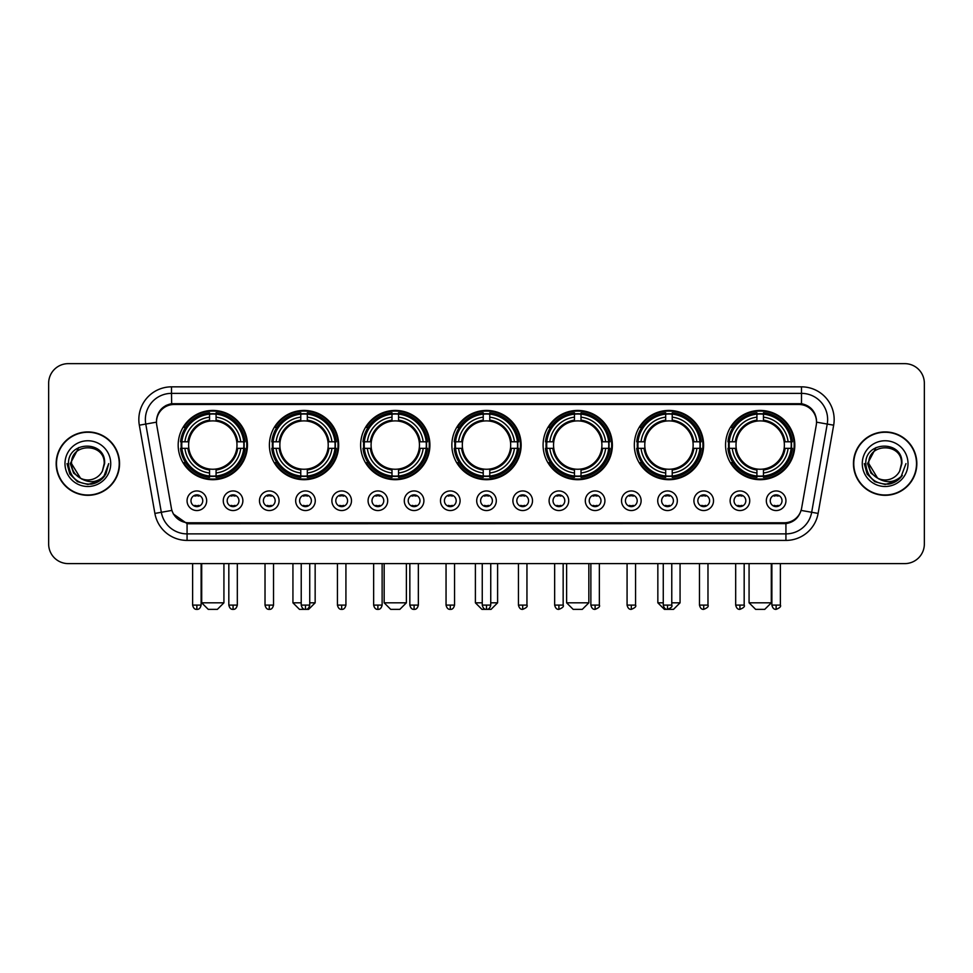 <?xml version="1.0" encoding="UTF-8"?>
<svg xmlns="http://www.w3.org/2000/svg" width="973" height="973" viewBox="0 0 973 973"><rect width="100%" height="100%" fill="white"/><g stroke="black" fill="none" stroke-linecap="round" stroke-linejoin="round"><path stroke-width="1.46" d="M543.092 445.062A34.639 34.639 0 0 0 577.731 479.701A34.639 34.639 0 0 0 612.37 445.062A34.639 34.639 0 0 0 577.731 410.436A34.639 34.639 0 0 0 543.092 445.062M269.399 445.062A34.639 34.639 0 0 0 304.038 479.701A34.639 34.639 0 0 0 338.677 445.062A34.639 34.639 0 0 0 304.038 410.436A34.639 34.639 0 0 0 269.399 445.062M360.63 445.062A34.639 34.639 0 0 0 395.269 479.701A34.639 34.639 0 0 0 429.908 445.062A34.639 34.639 0 0 0 395.269 410.436A34.639 34.639 0 0 0 360.63 445.062M451.861 445.062A34.639 34.639 0 0 0 486.5 479.701A34.639 34.639 0 0 0 521.139 445.062A34.639 34.639 0 0 0 486.5 410.436A34.639 34.639 0 0 0 451.861 445.062M634.323 445.062A34.639 34.639 0 0 0 668.962 479.701A34.639 34.639 0 0 0 703.601 445.062A34.639 34.639 0 0 0 668.962 410.436A34.639 34.639 0 0 0 634.323 445.062M725.554 445.062A34.639 34.639 0 0 0 760.193 479.701A34.639 34.639 0 0 0 794.819 445.062A34.639 34.639 0 0 0 760.193 410.436A34.639 34.639 0 0 0 725.554 445.062M178.181 445.062A34.639 34.639 0 0 0 212.807 479.701A34.639 34.639 0 0 0 247.446 445.062A34.639 34.639 0 0 0 212.807 410.436A34.639 34.639 0 0 0 178.181 445.062M242.873 500.742A9.803 9.803 0 0 1 233.07 510.545A9.803 9.803 0 0 1 223.267 500.742A9.803 9.803 0 0 1 233.07 490.939A9.803 9.803 0 0 1 242.873 500.742M227.183 500.742A5.887 5.887 0 0 0 233.07 506.629A5.887 5.887 0 0 0 238.957 500.742A5.887 5.887 0 0 0 233.07 494.868A5.887 5.887 0 0 0 227.183 500.742M279.081 500.742A9.803 9.803 0 0 1 269.278 510.545A9.803 9.803 0 0 1 259.475 500.742A9.803 9.803 0 0 1 269.278 490.939A9.803 9.803 0 0 1 279.081 500.742M263.391 500.742A5.887 5.887 0 0 0 269.278 506.629A5.887 5.887 0 0 0 275.152 500.742A5.887 5.887 0 0 0 269.278 494.868A5.887 5.887 0 0 0 263.391 500.742M315.276 500.742A9.803 9.803 0 0 1 305.473 510.545A9.803 9.803 0 0 1 295.67 500.742A9.803 9.803 0 0 1 305.473 490.939A9.803 9.803 0 0 1 315.276 500.742M299.599 500.742A5.887 5.887 0 0 0 305.473 506.629A5.887 5.887 0 0 0 311.36 500.742A5.887 5.887 0 0 0 305.473 494.868A5.887 5.887 0 0 0 299.599 500.742M351.484 500.742A9.803 9.803 0 0 1 341.681 510.545A9.803 9.803 0 0 1 331.878 500.742A9.803 9.803 0 0 1 341.681 490.939A9.803 9.803 0 0 1 351.484 500.742M335.807 500.742A5.887 5.887 0 0 0 341.681 506.629A5.887 5.887 0 0 0 347.568 500.742A5.887 5.887 0 0 0 341.681 494.868A5.887 5.887 0 0 0 335.807 500.742M387.692 500.742A9.803 9.803 0 0 1 377.889 510.545A9.803 9.803 0 0 1 368.086 500.742A9.803 9.803 0 0 1 377.889 490.939A9.803 9.803 0 0 1 387.692 500.742M372.002 500.742A5.887 5.887 0 0 0 377.889 506.629A5.887 5.887 0 0 0 383.763 500.742A5.887 5.887 0 0 0 377.889 494.868A5.887 5.887 0 0 0 372.002 500.742M423.9 500.742A9.803 9.803 0 0 1 414.097 510.545A9.803 9.803 0 0 1 404.294 500.742A9.803 9.803 0 0 1 414.097 490.939A9.803 9.803 0 0 1 423.9 500.742M408.21 500.742A5.887 5.887 0 0 0 414.097 506.629A5.887 5.887 0 0 0 419.971 500.742A5.887 5.887 0 0 0 414.097 494.868A5.887 5.887 0 0 0 408.21 500.742M460.095 500.742A9.803 9.803 0 0 1 450.292 510.545A9.803 9.803 0 0 1 440.489 500.742A9.803 9.803 0 0 1 450.292 490.939A9.803 9.803 0 0 1 460.095 500.742M444.418 500.742A5.887 5.887 0 0 0 450.292 506.629A5.887 5.887 0 0 0 456.179 500.742A5.887 5.887 0 0 0 450.292 494.868A5.887 5.887 0 0 0 444.418 500.742M496.303 500.742A9.803 9.803 0 0 1 486.5 510.545A9.803 9.803 0 0 1 476.697 500.742A9.803 9.803 0 0 1 486.5 490.939A9.803 9.803 0 0 1 496.303 500.742M480.613 500.742A5.887 5.887 0 0 0 486.5 506.629A5.887 5.887 0 0 0 492.387 500.742A5.887 5.887 0 0 0 486.5 494.868A5.887 5.887 0 0 0 480.613 500.742M532.511 500.742A9.803 9.803 0 0 1 522.708 510.545A9.803 9.803 0 0 1 512.905 500.742A9.803 9.803 0 0 1 522.708 490.939A9.803 9.803 0 0 1 532.511 500.742M516.821 500.742A5.887 5.887 0 0 0 522.708 506.629A5.887 5.887 0 0 0 528.582 500.742A5.887 5.887 0 0 0 522.708 494.868A5.887 5.887 0 0 0 516.821 500.742M568.706 500.742A9.803 9.803 0 0 1 558.903 510.545A9.803 9.803 0 0 1 549.1 500.742A9.803 9.803 0 0 1 558.903 490.939A9.803 9.803 0 0 1 568.706 500.742M553.029 500.742A5.887 5.887 0 0 0 558.903 506.629A5.887 5.887 0 0 0 564.79 500.742A5.887 5.887 0 0 0 558.903 494.868A5.887 5.887 0 0 0 553.029 500.742M604.914 500.742A9.803 9.803 0 0 1 595.111 510.545A9.803 9.803 0 0 1 585.308 500.742A9.803 9.803 0 0 1 595.111 490.939A9.803 9.803 0 0 1 604.914 500.742M589.237 500.742A5.887 5.887 0 0 0 595.111 506.629A5.887 5.887 0 0 0 600.998 500.742A5.887 5.887 0 0 0 595.111 494.868A5.887 5.887 0 0 0 589.237 500.742M641.122 500.742A9.803 9.803 0 0 1 631.319 510.545A9.803 9.803 0 0 1 621.516 500.742A9.803 9.803 0 0 1 631.319 490.939A9.803 9.803 0 0 1 641.122 500.742M625.432 500.742A5.887 5.887 0 0 0 631.319 506.629A5.887 5.887 0 0 0 637.193 500.742A5.887 5.887 0 0 0 631.319 494.868A5.887 5.887 0 0 0 625.432 500.742M677.33 500.742A9.803 9.803 0 0 1 667.527 510.545A9.803 9.803 0 0 1 657.724 500.742A9.803 9.803 0 0 1 667.527 490.939A9.803 9.803 0 0 1 677.33 500.742M661.64 500.742A5.887 5.887 0 0 0 667.527 506.629A5.887 5.887 0 0 0 673.401 500.742A5.887 5.887 0 0 0 667.527 494.868A5.887 5.887 0 0 0 661.64 500.742M713.525 500.742A9.803 9.803 0 0 1 703.722 510.545A9.803 9.803 0 0 1 693.919 500.742A9.803 9.803 0 0 1 703.722 490.939A9.803 9.803 0 0 1 713.525 500.742M697.848 500.742A5.887 5.887 0 0 0 703.722 506.629A5.887 5.887 0 0 0 709.609 500.742A5.887 5.887 0 0 0 703.722 494.868A5.887 5.887 0 0 0 697.848 500.742M749.733 500.742A9.803 9.803 0 0 1 739.93 510.545A9.803 9.803 0 0 1 730.127 500.742A9.803 9.803 0 0 1 739.93 490.939A9.803 9.803 0 0 1 749.733 500.742M734.043 500.742A5.887 5.887 0 0 0 739.93 506.629A5.887 5.887 0 0 0 745.817 500.742A5.887 5.887 0 0 0 739.93 494.868A5.887 5.887 0 0 0 734.043 500.742M785.941 500.742A9.803 9.803 0 0 1 776.138 510.545A9.803 9.803 0 0 1 766.335 500.742A9.803 9.803 0 0 1 776.138 490.939A9.803 9.803 0 0 1 785.941 500.742M770.251 500.742A5.887 5.887 0 0 0 776.138 506.629A5.887 5.887 0 0 0 782.012 500.742A5.887 5.887 0 0 0 776.138 494.868A5.887 5.887 0 0 0 770.251 500.742M206.665 500.742A9.803 9.803 0 0 1 196.862 510.545A9.803 9.803 0 0 1 187.059 500.742A9.803 9.803 0 0 1 196.862 490.939A9.803 9.803 0 0 1 206.665 500.742M190.988 500.742A5.887 5.887 0 0 0 196.862 506.629A5.887 5.887 0 0 0 202.749 500.742A5.887 5.887 0 0 0 196.862 494.868A5.887 5.887 0 0 0 190.988 500.742M156.75 425.189A17.648 17.648 0 0 1 174.118 404.488L798.882 404.488A17.648 17.648 0 0 1 816.25 425.189L801.618 508.186A17.648 17.648 0 0 1 784.238 522.769L188.762 522.769A17.648 17.648 0 0 1 171.382 508.186L156.75 425.189M181.282 448.334A31.695 31.695 0 0 1 181.282 441.803M728.668 448.334A31.695 31.695 0 0 1 728.668 441.803M637.437 448.334A31.695 31.695 0 0 1 637.437 441.803M454.975 448.334A31.695 31.695 0 0 1 454.975 441.803M363.744 448.334A31.695 31.695 0 0 1 363.744 441.803M272.513 448.334A31.695 31.695 0 0 1 272.513 441.803M546.206 448.334A31.695 31.695 0 0 1 546.206 441.803M56.166 463.622A31.695 31.695 0 0 0 87.862 495.318A31.695 31.695 0 0 0 119.557 463.622A31.695 31.695 0 0 0 87.862 431.927A31.695 31.695 0 0 0 56.166 463.622M853.443 463.622A31.695 31.695 0 0 0 885.138 495.318A31.695 31.695 0 0 0 916.834 463.622A31.695 31.695 0 0 0 885.138 431.927A31.695 31.695 0 0 0 853.443 463.622M156.556 419.521L156.507 422.16L156.556 419.521C157.918 410.825 162.905 405.559 171.503 403.698L801.497 403.698C810.083 405.546 815.07 410.813 816.444 419.521L816.493 422.16M171.503 386.84L801.497 386.84A32.681 32.681 0 0 1 833.666 425.189L818.111 513.416A32.681 32.681 0 0 1 785.929 540.416L187.071 540.416A32.681 32.681 0 0 1 154.889 513.416L139.334 425.189A32.681 32.681 0 0 1 171.503 386.84L171.503 393.372L801.497 393.372A26.137 26.137 0 0 1 827.232 424.058L811.677 512.272A26.137 26.137 0 0 1 785.929 533.885L187.071 533.885A26.137 26.137 0 0 1 161.323 512.272L145.768 424.058A26.137 26.137 0 0 1 171.503 393.372L171.649 403.673M161.263 409.061L165.957 405.51M166.115 405.425L170.676 403.844M785.929 540.416L785.929 523.632C793.7 522.343 798.724 517.928 801.01 510.399C798.736 517.928 793.713 522.331 785.929 523.632L189.103 523.754L187.071 523.632L173.303 513.951M814.754 413.464L816.444 419.521M924.35 383.24A19.606 19.606 0 0 0 904.744 363.647L68.256 363.647A19.606 19.606 0 0 0 48.65 383.24L48.65 544.004A19.606 19.606 0 0 0 68.256 563.61L904.744 563.61A19.606 19.606 0 0 0 924.35 544.004L924.35 383.24L924.35 544.004M801.083 510.411L811.677 512.272L827.232 424.058L833.666 425.189M48.65 383.24L48.65 544.004M904.744 363.647L68.256 363.647M68.256 563.61L904.744 563.61M119.229 463.622A31.367 31.367 0 0 0 87.862 432.255A31.367 31.367 0 0 0 56.495 463.622A31.367 31.367 0 0 0 87.862 495.002A31.367 31.367 0 0 0 119.229 463.622M99.112 481.161L87.862 484.457L77.451 481.671L69.825 474.046L67.028 463.622L69.825 474.046L77.451 481.671L87.862 484.457L98.273 481.671L105.899 474.046L108.696 463.622L103.539 477.329L100.633 480.09M81.732 479.057L73.632 473.097L70.275 463.622L78.801 447.519M104.196 463.622L102.408 471.066L104.598 463.622C106.215 440.039 67.782 440.611 68.499 463.622C69.801 477.524 77.463 484.359 91.474 484.14C97.191 483.046 101.715 480.127 105.048 475.383C97.519 482.632 89.334 483.581 80.528 478.23L71.528 463.622C70.518 442.557 105.193 442.557 104.196 463.622L102.408 471.066A16.334 16.334 0 0 1 80.528 478.23L71.528 463.622C70.518 442.557 105.193 442.557 104.196 463.622C105.193 442.557 70.518 442.557 71.528 463.622C70.518 442.557 105.193 442.557 104.196 463.622M80.406 478.169L71.528 463.622C71.807 470.214 74.812 475.079 80.528 478.23M64.984 463.622A22.878 22.878 0 0 0 87.862 486.5A22.878 22.878 0 0 0 110.727 463.622A22.878 22.878 0 0 0 87.862 440.757A22.878 22.878 0 0 0 64.984 463.622M105.048 475.383L99.197 481.1M99.064 481.185L91.571 484.128M108.696 463.622L105.899 474.046L98.273 481.671L87.862 484.457L77.451 481.671L69.825 474.046L67.028 463.622L69.825 474.046L77.451 481.671L87.862 484.457L98.273 481.671L105.899 474.046L108.696 463.622M916.505 463.622A31.367 31.367 0 0 0 885.138 432.255A31.367 31.367 0 0 0 853.771 463.622A31.367 31.367 0 0 0 885.138 495.002A31.367 31.367 0 0 0 916.505 463.622M905.972 463.622L900.828 477.329L897.909 480.09M879.008 479.057L870.908 473.097L867.551 463.622L876.077 447.519M877.585 478.108L868.804 463.622C867.807 442.557 902.482 442.557 901.472 463.622L899.684 471.066L901.874 463.622C903.491 440.039 865.058 440.611 865.775 463.622C867.077 477.524 874.739 484.359 888.763 484.14C894.467 483.046 898.991 480.127 902.336 475.383C894.795 482.632 886.622 483.581 877.804 478.23L877.792 478.217M901.472 463.622C902.482 442.557 867.807 442.557 868.804 463.622C867.807 442.557 902.482 442.557 901.472 463.622L899.684 471.066A16.334 16.334 0 0 1 877.804 478.23C872.1 475.079 869.096 470.214 868.804 463.622C867.807 442.557 902.482 442.557 901.472 463.622L899.684 471.066M862.273 463.622A22.878 22.878 0 0 0 885.138 486.5A22.878 22.878 0 0 0 908.016 463.622A22.878 22.878 0 0 0 885.138 440.757A22.878 22.878 0 0 0 862.273 463.622M902.336 475.383L896.498 481.088M896.34 481.185L888.848 484.128L896.388 481.161L888.848 484.128L896.388 481.161L885.138 484.457L874.727 481.671L867.101 474.046L864.304 463.622M896.364 481.173L888.86 484.128L896.364 481.173M217.38 609.353L208.234 609.353L201.703 602.822L223.924 602.822L217.38 609.353M216.079 476.004L216.079 477.317A32.413 32.413 0 0 0 245.062 448.334L243.749 448.334A31.112 31.112 0 0 1 216.079 476.004L216.079 472.975A28.095 28.095 0 0 0 240.72 448.334L236.767 448.334A24.179 24.179 0 0 0 216.079 421.114L216.079 414.133A31.112 31.112 0 0 1 243.749 441.803L245.062 441.803A32.413 32.413 0 0 0 216.079 412.82L216.079 414.133M181.878 448.334L180.564 448.334A32.413 32.413 0 0 0 209.548 477.317L209.548 476.004A31.112 31.112 0 0 1 181.878 448.334L184.906 448.334A28.095 28.095 0 0 0 209.548 472.975L209.548 469.022A24.179 24.179 0 0 0 236.767 448.334L237.74 448.334A25.14 25.14 0 0 1 216.079 469.995L216.079 472.975M209.548 414.133L209.548 412.82A32.413 32.413 0 0 0 180.564 441.803L181.878 441.803A31.112 31.112 0 0 1 209.548 414.133L209.548 417.162A28.095 28.095 0 0 0 184.906 441.803L188.847 441.803A24.179 24.179 0 0 0 209.548 469.022L209.548 469.995A25.14 25.14 0 0 1 187.886 448.334L184.906 448.334M181.939 448.334A31.039 31.039 0 0 1 181.939 441.803M216.079 414.194A31.039 31.039 0 0 0 209.548 414.194M243.676 441.803A31.039 31.039 0 0 1 243.676 448.334M243.749 441.803L240.72 441.803A28.095 28.095 0 0 0 216.079 417.162M240.72 448.334L243.749 448.334M209.548 472.975L209.548 476.004M236.767 441.803L240.72 441.803M236.767 448.334A24.179 24.179 0 0 1 216.079 469.022L216.079 469.995M209.548 469.022A24.179 24.179 0 0 1 188.847 448.334L187.886 448.334M216.079 475.931A31.039 31.039 0 0 1 209.548 475.931M184.906 441.803L181.878 441.803M209.548 421.066L209.548 417.162M216.079 421.114A24.179 24.179 0 0 0 188.847 441.803L187.886 441.803A25.14 25.14 0 0 1 209.548 420.141M216.079 421.066L216.079 420.141A25.14 25.14 0 0 1 237.74 441.803M185.624 427.427L183.763 427.427A33.982 33.982 0 0 1 246.789 445.062A33.982 33.982 0 0 1 183.763 462.71L185.624 462.71M309.73 602.822L315.155 602.822L308.611 609.353L299.465 609.353L292.934 602.822L301.229 602.822M307.31 476.004L307.31 477.317A32.413 32.413 0 0 0 336.293 448.334L334.98 448.334A31.112 31.112 0 0 1 307.31 476.004L307.31 472.975A28.095 28.095 0 0 0 331.951 448.334L327.998 448.334A24.179 24.179 0 0 0 307.31 421.114L307.31 414.133A31.112 31.112 0 0 1 334.98 441.803L336.293 441.803A32.413 32.413 0 0 0 307.31 412.82L307.31 414.133M273.109 448.334L271.795 448.334A32.413 32.413 0 0 0 300.779 477.317L300.779 476.004A31.112 31.112 0 0 1 273.109 448.334L276.125 448.334A28.095 28.095 0 0 0 300.779 472.975L300.779 469.022A24.179 24.179 0 0 0 327.998 448.334L328.959 448.334A25.14 25.14 0 0 1 307.31 469.995L307.31 472.975M300.779 414.133L300.779 412.82A32.413 32.413 0 0 0 271.795 441.803L273.109 441.803A31.112 31.112 0 0 1 300.779 414.133L300.779 417.162A28.095 28.095 0 0 0 276.125 441.803L280.078 441.803A24.179 24.179 0 0 0 300.779 469.022L300.779 469.995A25.14 25.14 0 0 1 279.117 448.334L276.125 448.334M273.17 448.334A31.039 31.039 0 0 1 273.17 441.803M307.31 414.194A31.039 31.039 0 0 0 300.779 414.194M334.907 441.803A31.039 31.039 0 0 1 334.907 448.334M334.98 441.803L331.951 441.803A28.095 28.095 0 0 0 307.31 417.162M331.951 448.334L334.98 448.334M300.779 472.975L300.779 476.004M327.998 441.803L331.951 441.803M327.998 448.334A24.179 24.179 0 0 1 307.31 469.022L307.31 469.995M300.779 469.022A24.179 24.179 0 0 1 280.078 448.334L279.117 448.334M307.31 475.931A31.039 31.039 0 0 1 300.779 475.931M276.125 441.803L273.109 441.803M300.779 421.066L300.779 417.162M307.31 421.114A24.179 24.179 0 0 0 280.078 441.803L279.117 441.803A25.14 25.14 0 0 1 300.779 420.141M307.31 421.066L307.31 420.141A25.14 25.14 0 0 1 328.959 441.803M276.855 427.427L274.994 427.427A33.982 33.982 0 0 1 338.02 445.062A33.982 33.982 0 0 1 274.994 462.71L276.855 462.71M399.842 609.353L390.696 609.353L384.165 602.822L406.386 602.822L399.842 609.353M398.541 476.004L398.541 477.317A32.413 32.413 0 0 0 427.524 448.334L426.21 448.334A31.112 31.112 0 0 1 398.541 476.004L398.541 472.975A28.095 28.095 0 0 0 423.182 448.334L419.229 448.334A24.179 24.179 0 0 0 398.541 421.114L398.541 414.133A31.112 31.112 0 0 1 426.21 441.803L427.524 441.803A32.413 32.413 0 0 0 398.541 412.82L398.541 414.133M364.34 448.334L363.026 448.334A32.413 32.413 0 0 0 391.997 477.317L391.997 476.004A31.112 31.112 0 0 1 364.34 448.334L367.356 448.334A28.095 28.095 0 0 0 391.997 472.975L391.997 469.022A24.179 24.179 0 0 0 419.229 448.334L420.19 448.334A25.14 25.14 0 0 1 398.541 469.995L398.541 472.975M391.997 414.133L391.997 412.82A32.413 32.413 0 0 0 363.026 441.803L364.34 441.803A31.112 31.112 0 0 1 391.997 414.133L391.997 417.162A28.095 28.095 0 0 0 367.356 441.803L371.309 441.803A24.179 24.179 0 0 0 391.997 469.022L391.997 469.995A25.14 25.14 0 0 1 370.348 448.334L367.356 448.334M364.401 448.334A31.039 31.039 0 0 1 364.401 441.803M398.541 414.194A31.039 31.039 0 0 0 391.997 414.194M426.138 441.803A31.039 31.039 0 0 1 426.138 448.334M426.21 441.803L423.182 441.803A28.095 28.095 0 0 0 398.541 417.162M423.182 448.334L426.21 448.334M391.997 472.975L391.997 476.004M419.229 441.803L423.182 441.803M419.229 448.334A24.179 24.179 0 0 1 398.541 469.022L398.541 469.995M391.997 469.022A24.179 24.179 0 0 1 371.309 448.334L370.348 448.334M398.541 475.931A31.039 31.039 0 0 1 391.997 475.931M367.356 441.803L364.34 441.803M391.997 421.066L391.997 417.162M398.541 421.114A24.179 24.179 0 0 0 371.309 441.803L370.348 441.803A25.14 25.14 0 0 1 391.997 420.141M398.541 421.066L398.541 420.141A25.14 25.14 0 0 1 420.19 441.803M368.074 427.427L366.225 427.427A33.982 33.982 0 0 1 429.251 445.062A33.982 33.982 0 0 1 366.225 462.71L368.074 462.71M490.745 602.822L497.604 602.822L491.073 609.353L481.927 609.353L475.396 602.822L482.255 602.822M489.772 476.004L489.772 477.317A32.413 32.413 0 0 0 518.743 448.334L517.429 448.334A31.112 31.112 0 0 1 489.772 476.004L489.772 472.975A28.095 28.095 0 0 0 514.413 448.334L510.46 448.334A24.179 24.179 0 0 0 489.772 421.114L489.772 414.133A31.112 31.112 0 0 1 517.429 441.803L518.743 441.803A32.413 32.413 0 0 0 489.772 412.82L489.772 414.133M455.571 448.334L454.257 448.334A32.413 32.413 0 0 0 483.228 477.317L483.228 476.004A31.112 31.112 0 0 1 455.571 448.334L458.587 448.334A28.095 28.095 0 0 0 483.228 472.975L483.228 469.022A24.179 24.179 0 0 0 510.46 448.334L511.421 448.334A25.14 25.14 0 0 1 489.772 469.995L489.772 472.975M483.228 414.133L483.228 412.82A32.413 32.413 0 0 0 454.257 441.803L455.571 441.803A31.112 31.112 0 0 1 483.228 414.133L483.228 417.162A28.095 28.095 0 0 0 458.587 441.803L462.54 441.803A24.179 24.179 0 0 0 483.228 469.022L483.228 469.995A25.14 25.14 0 0 1 461.579 448.334L458.587 448.334M455.632 448.334A31.039 31.039 0 0 1 455.632 441.803M489.772 414.194A31.039 31.039 0 0 0 483.228 414.194M517.368 441.803A31.039 31.039 0 0 1 517.368 448.334M517.429 441.803L514.413 441.803A28.095 28.095 0 0 0 489.772 417.162M514.413 448.334L517.429 448.334M483.228 472.975L483.228 476.004M510.46 441.803L514.413 441.803M510.46 448.334A24.179 24.179 0 0 1 489.772 469.022L489.772 469.995M483.228 469.022A24.179 24.179 0 0 1 462.54 448.334L461.579 448.334M489.772 475.931A31.039 31.039 0 0 1 483.228 475.931M458.587 441.803L455.571 441.803M483.228 421.066L483.228 417.162M489.772 421.114A24.179 24.179 0 0 0 462.54 441.803L461.579 441.803A25.14 25.14 0 0 1 483.228 420.141M489.772 421.066L489.772 420.141A25.14 25.14 0 0 1 511.421 441.803M459.305 427.427L457.456 427.427A33.982 33.982 0 0 1 520.482 445.062A33.982 33.982 0 0 1 457.456 462.71L459.305 462.71M582.304 609.353L573.158 609.353L566.614 602.822L588.835 602.822L582.304 609.353M581.003 476.004L581.003 477.317A32.413 32.413 0 0 0 609.974 448.334L608.66 448.334A31.112 31.112 0 0 1 581.003 476.004L581.003 472.975A28.095 28.095 0 0 0 605.644 448.334L601.691 448.334A24.179 24.179 0 0 0 581.003 421.114L581.003 414.133A31.112 31.112 0 0 1 608.66 441.803L609.974 441.803A32.413 32.413 0 0 0 581.003 412.82L581.003 414.133M546.79 448.334L545.476 448.334A32.413 32.413 0 0 0 574.459 477.317L574.459 476.004A31.112 31.112 0 0 1 546.79 448.334L549.818 448.334A28.095 28.095 0 0 0 574.459 472.975L574.459 469.022A24.179 24.179 0 0 0 601.691 448.334L602.652 448.334A25.14 25.14 0 0 1 581.003 469.995L581.003 472.975M574.459 414.133L574.459 412.82A32.413 32.413 0 0 0 545.476 441.803L546.79 441.803A31.112 31.112 0 0 1 574.459 414.133L574.459 417.162A28.095 28.095 0 0 0 549.818 441.803L553.771 441.803A24.179 24.179 0 0 0 574.459 469.022L574.459 469.995A25.14 25.14 0 0 1 552.81 448.334L549.818 448.334M546.862 448.334A31.039 31.039 0 0 1 546.862 441.803M581.003 414.194A31.039 31.039 0 0 0 574.459 414.194M608.599 441.803A31.039 31.039 0 0 1 608.599 448.334M608.66 441.803L605.644 441.803A28.095 28.095 0 0 0 581.003 417.162M605.644 448.334L608.66 448.334M574.459 472.975L574.459 476.004M601.691 441.803L605.644 441.803M601.691 448.334A24.179 24.179 0 0 1 581.003 469.022L581.003 469.995M574.459 469.022A24.179 24.179 0 0 1 553.771 448.334L552.81 448.334M581.003 475.931A31.039 31.039 0 0 1 574.459 475.931M549.818 441.803L546.79 441.803M574.459 421.066L574.459 417.162M581.003 421.114A24.179 24.179 0 0 0 553.771 441.803L552.81 441.803A25.14 25.14 0 0 1 574.459 420.141M581.003 421.066L581.003 420.141A25.14 25.14 0 0 1 602.652 441.803M550.536 427.427L548.687 427.427A33.982 33.982 0 0 1 611.713 445.062A33.982 33.982 0 0 1 548.687 462.71L550.536 462.71M671.771 602.822L680.066 602.822L673.535 609.353L664.389 609.353L657.845 602.822L663.27 602.822M672.221 476.004L672.221 477.317A32.413 32.413 0 0 0 701.205 448.334L699.891 448.334A31.112 31.112 0 0 1 672.221 476.004L672.221 472.975A28.095 28.095 0 0 0 696.875 448.334L692.922 448.334A24.179 24.179 0 0 0 672.221 421.114L672.221 414.133A31.112 31.112 0 0 1 699.891 441.803L701.205 441.803A32.413 32.413 0 0 0 672.221 412.82L672.221 414.133M638.02 448.334L636.707 448.334A32.413 32.413 0 0 0 665.69 477.317L665.69 476.004A31.112 31.112 0 0 1 638.02 448.334L641.049 448.334A28.095 28.095 0 0 0 665.69 472.975L665.69 469.022A24.179 24.179 0 0 0 692.922 448.334L693.883 448.334A25.14 25.14 0 0 1 672.221 469.995L672.221 472.975M665.69 414.133L665.69 412.82A32.413 32.413 0 0 0 636.707 441.803L638.02 441.803A31.112 31.112 0 0 1 665.69 414.133L665.69 417.162A28.095 28.095 0 0 0 641.049 441.803L645.002 441.803A24.179 24.179 0 0 0 665.69 469.022L665.69 469.995A25.14 25.14 0 0 1 644.041 448.334L641.049 448.334M638.093 448.334A31.039 31.039 0 0 1 638.093 441.803M672.221 414.194A31.039 31.039 0 0 0 665.69 414.194M699.83 441.803A31.039 31.039 0 0 1 699.83 448.334M699.891 441.803L696.875 441.803A28.095 28.095 0 0 0 672.221 417.162M696.875 448.334L699.891 448.334M665.69 472.975L665.69 476.004M692.922 441.803L696.875 441.803M692.922 448.334A24.179 24.179 0 0 1 672.221 469.022L672.221 469.995M665.69 469.022A24.179 24.179 0 0 1 645.002 448.334L644.041 448.334M672.221 475.931A31.039 31.039 0 0 1 665.69 475.931M641.049 441.803L638.02 441.803M665.69 421.066L665.69 417.162M672.221 421.114A24.179 24.179 0 0 0 645.002 441.803L644.041 441.803A25.14 25.14 0 0 1 665.69 420.141M672.221 421.066L672.221 420.141A25.14 25.14 0 0 1 693.883 441.803M641.766 427.427L639.918 427.427A33.982 33.982 0 0 1 702.944 445.062A33.982 33.982 0 0 1 639.918 462.71L641.766 462.71M764.766 609.353L755.62 609.353L749.076 602.822L771.297 602.822L764.766 609.353M763.452 476.004L763.452 477.317A32.413 32.413 0 0 0 792.436 448.334L791.122 448.334A31.112 31.112 0 0 1 763.452 476.004L763.452 472.975A28.095 28.095 0 0 0 788.094 448.334L784.153 448.334A24.179 24.179 0 0 0 763.452 421.114L763.452 414.133A31.112 31.112 0 0 1 791.122 441.803L792.436 441.803A32.413 32.413 0 0 0 763.452 412.82L763.452 414.133M729.251 448.334L727.938 448.334A32.413 32.413 0 0 0 756.921 477.317L756.921 476.004A31.112 31.112 0 0 1 729.251 448.334L732.28 448.334A28.095 28.095 0 0 0 756.921 472.975L756.921 469.022A24.179 24.179 0 0 0 784.153 448.334L785.114 448.334A25.14 25.14 0 0 1 763.452 469.995L763.452 472.975M756.921 414.133L756.921 412.82A32.413 32.413 0 0 0 727.938 441.803L729.251 441.803A31.112 31.112 0 0 1 756.921 414.133L756.921 417.162A28.095 28.095 0 0 0 732.28 441.803L736.233 441.803A24.179 24.179 0 0 0 756.921 469.022L756.921 469.995A25.14 25.14 0 0 1 735.26 448.334L732.28 448.334M729.324 448.334A31.039 31.039 0 0 1 729.324 441.803M763.452 414.194A31.039 31.039 0 0 0 756.921 414.194M791.061 441.803A31.039 31.039 0 0 1 791.061 448.334M791.122 441.803L788.094 441.803A28.095 28.095 0 0 0 763.452 417.162M788.094 448.334L791.122 448.334M756.921 472.975L756.921 476.004M784.153 441.803L788.094 441.803M784.153 448.334A24.179 24.179 0 0 1 763.452 469.022L763.452 469.995M756.921 469.022A24.179 24.179 0 0 1 736.233 448.334L735.26 448.334M763.452 475.931A31.039 31.039 0 0 1 756.921 475.931M732.28 441.803L729.251 441.803M756.921 421.066L756.921 417.162M763.452 421.114A24.179 24.179 0 0 0 736.233 441.803L735.26 441.803A25.14 25.14 0 0 1 756.921 420.141M763.452 421.066L763.452 420.141A25.14 25.14 0 0 1 785.114 441.803M732.997 427.427L731.149 427.427A33.982 33.982 0 0 1 794.175 445.062A33.982 33.982 0 0 1 731.149 462.71L732.997 462.71M194.904 506.288L194.904 505.364A5.011 5.011 0 0 0 198.82 505.364L198.82 506.288M198.82 495.196L198.82 496.133A5.011 5.011 0 0 0 194.904 496.133L194.904 495.196M231.112 506.288L231.112 505.364A5.011 5.011 0 0 0 235.028 505.364L235.028 506.288M235.028 495.196L235.028 496.133A5.011 5.011 0 0 0 231.112 496.133L231.112 495.196M267.32 506.288L267.32 505.364A5.011 5.011 0 0 0 271.236 505.364L271.236 506.288M271.236 495.196L271.236 496.133A5.011 5.011 0 0 0 267.32 496.133L267.32 495.196M303.515 506.288L303.515 505.364A5.011 5.011 0 0 0 307.444 505.364L307.444 506.288M307.444 495.196L307.444 496.133A5.011 5.011 0 0 0 303.515 496.133L303.515 495.196M339.723 506.288L339.723 505.364A5.011 5.011 0 0 0 343.639 505.364L343.639 506.288M343.639 495.196L343.639 496.133A5.011 5.011 0 0 0 339.723 496.133L339.723 495.196M375.931 506.288L375.931 505.364A5.011 5.011 0 0 0 379.847 505.364L379.847 506.288M379.847 495.196L379.847 496.133A5.011 5.011 0 0 0 375.931 496.133L375.931 495.196M412.126 506.288L412.126 505.364A5.011 5.011 0 0 0 416.055 505.364L416.055 506.288M416.055 495.196L416.055 496.133A5.011 5.011 0 0 0 412.126 496.133L412.126 495.196M448.334 506.288L448.334 505.364A5.011 5.011 0 0 0 452.25 505.364L452.25 506.288M452.25 495.196L452.25 496.133A5.011 5.011 0 0 0 448.334 496.133L448.334 495.196M484.542 506.288L484.542 505.364A5.011 5.011 0 0 0 488.458 505.364L488.458 506.288M488.458 495.196L488.458 496.133A5.011 5.011 0 0 0 484.542 496.133L484.542 495.196M520.75 506.288L520.75 505.364A5.011 5.011 0 0 0 524.666 505.364L524.666 506.288M524.666 495.196L524.666 496.133A5.011 5.011 0 0 0 520.75 496.133L520.75 495.196M556.945 506.288L556.945 505.364A5.011 5.011 0 0 0 560.874 505.364L560.874 506.288M560.874 495.196L560.874 496.133A5.011 5.011 0 0 0 556.945 496.133L556.945 495.196M593.153 506.288L593.153 505.364A5.011 5.011 0 0 0 597.069 505.364L597.069 506.288M597.069 495.196L597.069 496.133A5.011 5.011 0 0 0 593.153 496.133L593.153 495.196M629.361 506.288L629.361 505.364A5.011 5.011 0 0 0 633.277 505.364L633.277 506.288M633.277 495.196L633.277 496.133A5.011 5.011 0 0 0 629.361 496.133L629.361 495.196M665.556 506.288L665.556 505.364A5.011 5.011 0 0 0 669.485 505.364L669.485 506.288M669.485 495.196L669.485 496.133A5.011 5.011 0 0 0 665.556 496.133L665.556 495.196M701.764 506.288L701.764 505.364A5.011 5.011 0 0 0 705.68 505.364L705.68 506.288M705.68 495.196L705.68 496.133A5.011 5.011 0 0 0 701.764 496.133L701.764 495.196M737.972 506.288L737.972 505.364A5.011 5.011 0 0 0 741.888 505.364L741.888 506.288M741.888 495.196L741.888 496.133A5.011 5.011 0 0 0 737.972 496.133L737.972 495.196M774.18 506.288L774.18 505.364A5.011 5.011 0 0 0 778.096 505.364L778.096 506.288M778.096 495.196L778.096 496.133A5.011 5.011 0 0 0 774.18 496.133L774.18 495.196M801.497 386.84L801.497 403.698M139.334 425.189L145.768 424.058A26.137 26.137 0 0 1 145.366 419.521M145.768 424.058L156.483 422.16M187.071 540.416L187.071 523.632M154.889 513.416L171.917 510.411M816.517 422.16L827.232 424.058M811.677 512.272L818.111 513.416M209.548 476.235A31.331 31.331 0 0 0 216.079 476.235M243.98 448.334A31.331 31.331 0 0 0 243.98 441.803M216.079 413.902A31.331 31.331 0 0 0 209.548 413.902M300.779 476.235A31.331 31.331 0 0 0 307.31 476.235M335.199 448.334A31.331 31.331 0 0 0 335.199 441.803M307.31 413.902A31.331 31.331 0 0 0 300.779 413.902M391.997 476.235A31.331 31.331 0 0 0 398.541 476.235M426.429 448.334A31.331 31.331 0 0 0 426.429 441.803M398.541 413.902A31.331 31.331 0 0 0 391.997 413.902M483.228 476.235A31.331 31.331 0 0 0 489.772 476.235M517.66 448.334A31.331 31.331 0 0 0 517.66 441.803M489.772 413.902A31.331 31.331 0 0 0 483.228 413.902M574.459 476.235A31.331 31.331 0 0 0 581.003 476.235M608.891 448.334A31.331 31.331 0 0 0 608.891 441.803M581.003 413.902A31.331 31.331 0 0 0 574.459 413.902M665.69 476.235A31.331 31.331 0 0 0 672.221 476.235M700.122 448.334A31.331 31.331 0 0 0 700.122 441.803M672.221 413.902A31.331 31.331 0 0 0 665.69 413.902M756.921 476.235A31.331 31.331 0 0 0 763.452 476.235M791.353 448.334A31.331 31.331 0 0 0 791.353 441.803M763.452 413.902A31.331 31.331 0 0 0 756.921 413.902M196.862 605.109L192.618 605.109C193.359 608.137 194.77 609.56 196.862 609.353L196.862 605.109L201.119 605.109L201.119 563.61M233.07 605.109L228.825 605.109C229.567 608.137 230.978 609.56 233.07 609.353L233.07 605.109L237.315 605.109L237.315 563.61M269.278 605.109L265.021 605.109C265.763 608.137 267.186 609.56 269.278 609.353L269.278 605.109L273.522 605.109L273.522 563.61M305.473 605.109L301.229 605.109C301.971 608.137 303.394 609.56 305.473 609.353L305.473 605.109L309.73 605.109L309.73 563.61M341.681 605.109L337.436 605.109C338.178 608.137 339.589 609.56 341.681 609.353L341.681 605.109L345.926 605.109L345.926 563.61M377.889 605.109L373.644 605.109C374.386 608.137 375.797 609.56 377.889 609.353L377.889 605.109L382.134 605.109L382.134 563.61M414.097 605.109L409.84 605.109C410.582 608.137 412.005 609.56 414.097 609.353L414.097 605.109L418.341 605.109L418.341 563.61M450.292 605.109L446.048 605.109C446.789 608.137 448.2 609.56 450.292 609.353L450.292 605.109L454.549 605.109L454.549 563.61M486.5 605.109L482.255 605.109C482.997 608.137 484.408 609.56 486.5 609.353L486.5 605.109L490.745 605.109L490.745 563.61M522.708 605.109L518.451 605.109C519.193 608.137 520.616 609.56 522.708 609.353L522.708 605.109L526.952 605.109L526.952 563.61M558.903 605.109L554.659 605.109C555.401 608.137 556.824 609.56 558.903 609.353L558.903 605.109L563.16 605.109L563.16 563.61M595.111 605.109L590.866 605.109C591.608 608.137 593.019 609.56 595.111 609.353L595.111 605.109L599.356 605.109L599.356 563.61M631.319 605.109L627.074 605.109C627.816 608.137 629.227 609.56 631.319 609.353L631.319 605.109L635.564 605.109L635.564 563.61M667.527 605.109L663.27 605.109C664.012 608.137 665.435 609.56 667.527 609.353L667.527 605.109L671.771 605.109L671.771 563.61M703.722 605.109L699.478 605.109C700.219 608.137 701.63 609.56 703.722 609.353L703.722 605.109L707.979 605.109L707.979 563.61M739.93 605.109L735.685 605.109C736.427 608.137 737.838 609.56 739.93 609.353L739.93 605.109L744.175 605.109L744.175 563.61M776.138 605.109L771.881 605.109C772.623 608.137 774.046 609.56 776.138 609.353L776.138 605.109L780.382 605.109L780.382 563.61M223.924 563.61L223.924 602.822M201.703 563.61L201.703 602.822M315.155 563.61L315.155 602.822M292.934 563.61L292.934 602.822M406.386 563.61L406.386 602.822M384.165 563.61L384.165 602.822M497.604 563.61L497.604 602.822M475.396 563.61L475.396 602.822M588.835 563.61L588.835 602.822M566.614 563.61L566.614 602.822M680.066 563.61L680.066 602.822M657.845 563.61L657.845 602.822M771.297 563.61L771.297 602.822M749.076 563.61L749.076 602.822M192.618 605.109L192.618 563.61M201.119 605.109C200.377 608.137 198.954 609.56 196.862 609.353M228.825 605.109L228.825 563.61M237.315 605.109C236.573 608.137 235.162 609.56 233.07 609.353M265.021 605.109L265.021 563.61M273.522 605.109C272.781 608.137 271.37 609.56 269.278 609.353M301.229 605.109L301.229 563.61M309.73 605.109C308.988 608.137 307.565 609.56 305.473 609.353M337.436 605.109L337.436 563.61M345.926 605.109C345.184 608.137 343.773 609.56 341.681 609.353M373.644 605.109L373.644 563.61M382.134 605.109C381.392 608.137 379.981 609.56 377.889 609.353M409.84 605.109L409.84 563.61M418.341 605.109C417.599 608.137 416.176 609.56 414.097 609.353M446.048 605.109L446.048 563.61M454.549 605.109C453.807 608.137 452.384 609.56 450.292 609.353M482.255 605.109L482.255 563.61M490.745 605.109C490.003 608.137 488.592 609.56 486.5 609.353M518.451 605.109L518.451 563.61M526.952 605.109C527.816 606.471 526.393 607.882 522.708 609.353M554.659 605.109L554.659 563.61M563.16 605.109C564.024 606.471 562.601 607.882 558.903 609.353M590.866 605.109L590.866 563.61M599.356 605.109C600.219 606.471 598.809 607.882 595.111 609.353M627.074 605.109L627.074 563.61M635.564 605.109C636.427 606.471 635.016 607.882 631.319 609.353M663.27 605.109L663.27 563.61M671.771 605.109C672.635 606.471 671.212 607.882 667.527 609.353M699.478 605.109L699.478 563.61M707.979 605.109C708.831 606.471 707.42 607.882 703.722 609.353M735.685 605.109L735.685 563.61M744.175 605.109C745.038 606.471 743.627 607.882 739.93 609.353M771.881 605.109L771.881 563.61M780.382 605.109C781.246 606.471 779.823 607.882 776.138 609.353"/></g></svg>
